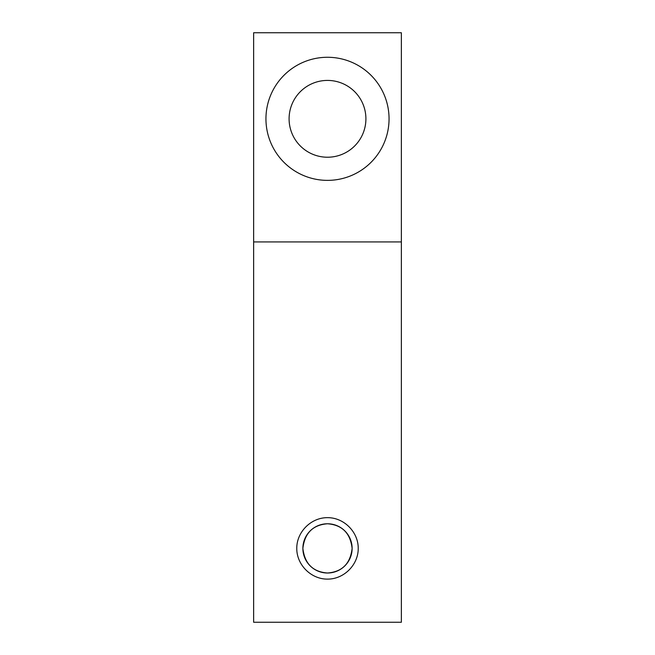 <?xml version="1.0" encoding="UTF-8"?>
<svg xmlns="http://www.w3.org/2000/svg" width="655" height="655" viewBox="0 0 655 655"><rect width="100%" height="100%" fill="white"/><g stroke="black" fill="none" stroke-linecap="round" stroke-linejoin="round"><path stroke-width="0.98" d="M401.359 32.75L253.641 32.75L253.641 241.924L253.641 32.75L401.359 32.75L401.359 622.25L253.641 622.25L253.641 241.924L401.359 241.924L401.359 32.75M253.641 622.25L253.641 241.924L401.359 241.924L401.359 622.25L253.641 622.25M296.772 548.391C296.649 564.831 311.06 579.241 327.5 579.118C343.94 579.241 358.351 564.831 358.228 548.391C358.351 531.95 343.94 517.54 327.5 517.663C311.06 517.54 296.649 531.95 296.772 548.391C296.649 564.831 311.06 579.241 327.5 579.118C343.94 579.241 358.351 564.831 358.228 548.391C358.351 531.95 343.94 517.54 327.5 517.663C311.06 517.54 296.649 531.95 296.772 548.391M389.054 118.825A61.554 61.554 0 0 1 327.5 180.371A61.554 61.554 0 0 1 265.946 118.825A61.554 61.554 0 0 1 327.5 57.272A61.554 61.554 0 0 1 389.054 118.825A61.554 61.554 0 0 0 327.5 57.272A61.554 61.554 0 0 0 265.946 118.825A61.554 61.554 0 0 0 327.5 180.371A61.554 61.554 0 0 0 389.054 118.825M289.092 118.825A38.408 38.408 0 0 0 327.5 157.225A38.408 38.408 0 0 0 365.908 118.825A38.408 38.408 0 0 0 327.5 80.418A38.408 38.408 0 0 0 289.092 118.825A38.408 38.408 0 0 0 327.5 157.225A38.408 38.408 0 0 0 365.908 118.825A38.408 38.408 0 0 0 327.5 80.418A38.408 38.408 0 0 0 289.092 118.825M352.12 548.391A24.62 24.62 0 0 1 327.5 573.01A24.62 24.62 0 0 1 302.88 548.391C304.657 563.66 312.861 571.872 327.5 573.01C342.139 571.872 350.343 563.66 352.12 548.391C350.343 533.121 342.139 524.909 327.5 523.771C312.861 524.909 304.657 533.121 302.88 548.391A24.62 24.62 0 0 1 327.5 523.771A24.62 24.62 0 0 1 352.12 548.391"/></g></svg>
